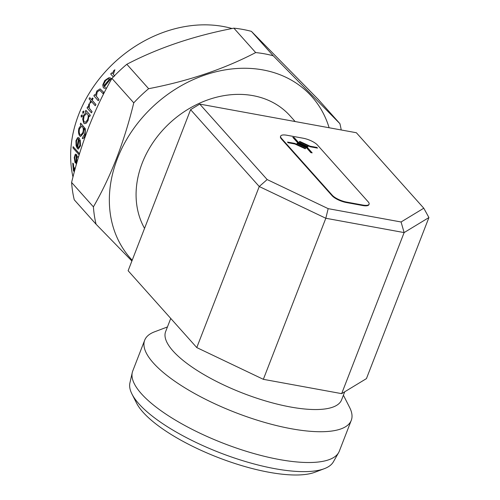 <?xml version="1.0" encoding="UTF-8"?>
<svg xmlns="http://www.w3.org/2000/svg" width="500" height="500" viewBox="0 0 500 500"><rect width="100%" height="100%" fill="white"/><g stroke="black" fill="none" stroke-linecap="round" stroke-linejoin="round"><path stroke-width="0.75" d="M144.55 228.369A92.456 74.894 -41.8 0 1 142.219 163.081A92.456 74.894 -41.8 0 1 210.825 98.856A92.456 74.894 -41.8 0 1 290.131 115.925L295.15 121.538M132.2 260.219A121.494 98.413 -41.8 0 1 117.419 158.544A121.494 98.413 -41.8 0 1 227.738 69.475A121.494 98.413 -41.8 0 1 329.113 127.75M131.894 261L96.069 224.225L74.262 199.812A135.625 109.862 -41.8 0 1 71.6 182.45C76.3 163.094 82.019 144.637 88.756 127.062C95.694 109.431 103.419 93.219 111.944 78.431A135.625 109.862 -41.8 0 1 126.831 64.281C158.344 47.85 194.019 35.812 233.869 28.163A135.625 109.862 -41.8 0 1 251.419 31.369L318.113 99.262L339.919 123.681A135.625 109.862 -41.8 0 1 341.231 129.969M339.919 123.681L273.225 55.781L251.419 31.369M233.869 28.163L255.675 52.575A135.625 109.862 -41.8 0 1 273.225 55.781M255.675 52.575C224.169 69.006 188.487 81.044 148.637 88.694L126.831 64.281M111.944 78.431L133.756 102.85A135.625 109.862 -41.8 0 1 148.637 88.694M133.756 102.85C129.119 121.988 123.4 140.45 116.594 158.231C109.75 175.681 102.025 191.894 93.406 206.863L71.6 182.45M83.825 111.062L82.762 111.613L82.775 113.287L83.756 112.725L83.825 111.062L83.825 112.737L82.844 113.3M82.188 114.856L81.169 115.412L81.219 117.094L82.163 116.525L82.188 114.856L82.231 116.538L81.287 117.106M114.619 76.106L113.306 74.231L114.887 69.794L113.775 70.588L112.362 73.581L111.719 72.862L112.369 73.525M114.887 69.794L113.381 74.25L114.125 75.462M109.913 77.719L111.287 78.469A120.725 97.794 138.2 0 0 104.4 86.688L104.331 86.675A120.806 97.856 -41.8 0 1 111.219 78.456L109.913 77.725L108.819 77.75L104.8 80.475L102.719 85L103.35 87.7L104.444 88.319L106.775 87.819M97.287 91.756L96.381 96.275L99.012 99.525A120.725 97.794 138.2 0 0 98.275 100.694L98.206 100.681A120.806 97.856 -41.8 0 1 98.944 99.519L96.312 96.263L97.287 91.756L99.838 90.294L102.981 93.562A120.806 97.856 -41.8 0 1 103.812 92.413L100.081 88.869L96.894 90.95L95.369 95.512L94.581 94.631A120.806 97.856 138.2 0 0 93.844 95.8L98.206 100.681M94.581 94.631L95.375 95.45M100.081 88.869L103.881 92.425A120.725 97.794 138.2 0 0 103.05 93.575L102.981 93.562M89.75 97.675A120.806 97.856 138.2 0 0 89.069 98.85L90.831 100.819A120.806 97.856 138.2 0 0 89.887 102.506L90.419 103.106A120.806 97.856 -41.8 0 1 91.369 101.419L95.194 105.706A120.806 97.856 -41.8 0 1 95.875 104.531L92.044 100.244A120.806 97.856 -41.8 0 1 93.044 98.569L92.506 97.969A120.806 97.856 138.2 0 0 91.512 99.644L89.75 97.675L91.531 99.606M92.506 97.969L93.106 98.581A120.725 97.794 138.2 0 0 92.112 100.256L95.938 104.544A120.725 97.794 138.2 0 0 95.262 105.719L95.194 105.706M91.412 101.469A120.725 97.794 138.2 0 0 90.487 103.119L90.419 103.106M89.494 103.431L89.213 108.106L92.069 111.638A120.725 97.794 138.2 0 0 91.469 112.831L91.406 112.819A120.806 97.856 -41.8 0 1 92.006 111.625L89.15 108.094L89.494 103.431L88.794 104.294L88.281 107.463L87.644 106.744A120.806 97.856 138.2 0 0 87.044 107.931L91.406 112.819M87.644 106.744L88.275 107.394M232.025 28.525A120.725 97.794 138.2 0 0 78.675 114.556A120.725 97.794 138.2 0 0 72.975 176.988M85.887 110.325L90.319 115.219A120.725 97.794 138.2 0 0 89.763 116.419L89.694 116.406A120.806 97.856 -41.8 0 1 90.25 115.206L85.887 110.325A120.806 97.856 138.2 0 0 85.331 111.525L86.137 112.425L83.519 115.406L82.706 119.131L83.719 123.106L84.669 123.7L86.275 123.125L88.019 120.5L88.944 115.562L89.694 116.406M89.006 115.575L88.081 120.512L86.337 123.138L84.669 123.7M84.056 115.988L86.756 113.506L87.525 113.975C88.462 115.381 88.456 117.338 87.5 119.856L85.5 122.256L84.181 121.9L83.462 119.975L84.056 115.988L83.525 119.987L84.181 121.9M167.444 326.95L154.544 331.825A110.794 34.619 21.2 0 0 144.681 340.213L132.738 371A110.794 34.619 21.2 0 0 132.269 372.537L129.913 382.925A109.231 34.131 21.2 0 0 131.981 394.075L136.569 403.113A101.244 31.637 21.2 0 0 269.019 472.262A101.244 31.637 21.2 0 0 314.85 472.262L324.331 468.681A109.231 34.131 21.2 0 0 333.375 461.838L338.644 452.581A110.794 34.619 21.2 0 0 339.331 451.131L351.275 420.344A110.794 34.619 21.2 0 0 349.644 407.494L343.406 395.2M131.981 394.075A109.231 34.131 21.2 0 0 274.887 468.681A109.231 34.131 21.2 0 0 324.331 468.681M132.269 372.537A110.794 34.619 21.2 0 0 279.312 459.519A110.794 34.619 21.2 0 0 338.644 452.581M144.681 340.213A110.794 34.619 21.2 0 0 186.575 388.856A110.794 34.619 21.2 0 0 291.256 428.731A110.794 34.619 21.2 0 0 351.275 420.344M170.744 318.438L165.637 331.6A94.369 29.488 21.2 0 0 201.319 373.038A94.369 29.488 21.2 0 0 290.481 406.994A94.369 29.488 21.2 0 0 341.6 399.85L344.731 391.781M267.162 179.562L328.162 208.65L401.069 221.981L423.781 208.206L428.919 217.55L404.131 232.587L325.819 218.263L259.244 186.519L190.594 109.663L199.744 104.094L267.162 179.562L259.244 186.519L196.775 347.575L128.125 270.725L190.594 109.663M423.781 208.206L356.362 132.738L199.744 104.094M401.069 221.981L404.131 232.587L341.662 393.644L263.35 379.325L196.775 347.575M328.162 208.65L325.819 218.263L263.35 379.325M428.919 217.55L366.444 378.612L341.662 393.644M281.562 138.463L281.375 138.938L332.119 195.744L332.3 195.269A11.463 3.581 21.2 0 0 346.569 202.075L362.881 205.056A11.463 3.581 21.2 0 0 369.094 204.188A11.463 3.581 21.2 0 0 368.194 201.838L317.45 145.031A11.463 3.581 21.2 0 0 303.188 138.225L286.869 135.244A11.463 3.581 21.2 0 0 280.663 136.113A11.463 3.581 21.2 0 0 281.562 138.463L332.3 195.269M281.375 138.938A11.463 3.581 -158.8 0 1 280.481 136.588L280.663 136.113M369.094 204.188L368.906 204.662A11.463 3.581 -158.8 0 1 362.7 205.531L362.881 205.056M346.569 202.075L346.388 202.544L362.7 205.531M346.388 202.544A11.463 3.581 -158.8 0 1 332.119 195.744M310.869 152.631L312.169 152.869L307.756 147.931L297.387 143.125L296.931 143.456L306.712 147.981L310.869 152.631M294.119 137.55L292.812 137.306L297.225 142.25L307.6 147.05L308.05 146.725L298.269 142.2L294.119 137.55L292.887 137.394M288.106 142.738L294.875 143.975L305.219 148.763L305.669 148.438L294.794 143.4L287.512 142.069L288.106 142.738M316.875 147.438L310.106 146.2L299.769 141.419L299.312 141.744L310.188 146.775L317.475 148.106L316.875 147.438L310.106 146.2M317.369 148.088L316.85 147.506M310.081 146.269L299.738 141.481L299.356 141.762M305.6 148.488L294.769 143.469L287.587 142.156M307.981 146.775L298.244 142.262L294.088 137.613M312.069 152.85L307.731 148L297.356 143.194L296.975 143.475M76.487 141.331L76.513 144.45L76.487 141.331C76.894 139.338 77.588 138.519 78.562 138.881A120.806 97.856 138.2 0 0 77.156 146.662L76.444 144.438M105.381 81.019L103.863 83.85L105.381 81.019C106.894 79.25 108.325 78.569 109.681 78.975A120.806 97.856 138.2 0 0 103.888 85.956L103.863 83.85M81.706 126.3L79.569 128.737C78.944 131.294 79.144 133.294 80.162 134.738L80.094 134.731C79.081 133.287 78.881 131.287 79.5 128.725L79.569 128.737M74.763 158.112L75.213 161.306L74.763 158.112C74.837 156.081 75.331 155.225 76.231 155.55A120.806 97.856 138.2 0 0 76.044 163.556L75.144 161.294M109.269 78.856L109.681 78.975M79.5 128.725L81.669 126.287L82.419 126.762C83.406 128.119 83.55 130.056 82.844 132.569L80.787 135.169L80.094 134.731M73 147.944L79.125 154.8A120.806 97.856 -41.8 0 1 79.256 153.519L73.131 146.669A120.806 97.856 138.2 0 0 73 147.944M79.706 140.644L79.881 145.438L78.319 147.812L77.669 147.394A120.806 97.856 -41.8 0 1 79.381 138.231L78.306 137.537L77.619 137.644L75.938 140.794L76.1 145.725L77.394 148.55L78.288 149.125L80.45 145.881L80.194 139.812L79.706 140.644M111.719 72.862A120.806 97.856 138.2 0 0 110.675 73.975L113.338 76.956M105.131 87.119L104.331 86.675M80.262 124.344L81.025 125.2L78.938 128.225C78.175 131.519 78.45 134.094 79.756 135.95L80.631 136.506L83.362 133.231L84.012 128.55C85.162 129.781 85.331 131.756 84.525 134.481L82.625 137.325A120.806 97.856 138.2 0 0 82.306 138.569C83.481 138.619 84.412 137.413 85.094 134.963L85.356 128.856L80.675 123.125A120.806 97.856 138.2 0 0 80.262 124.344M76.575 163.681A120.806 97.856 -41.8 0 1 76.856 154.863L75.263 154.306L74.225 157.575L75.025 162.625M75.912 154.194L75.263 154.306M77.825 156.475L77.431 157.325M75.169 168.725L73.606 166.981A120.806 97.856 -41.8 0 1 73.4 163.787L72.787 163.1A120.806 97.856 138.2 0 0 73.481 170.844L74.094 171.531A120.806 97.856 -41.8 0 1 73.725 168.306L74.919 169.638M73.131 146.669L79.325 153.531A120.725 97.794 138.2 0 0 79.194 154.806L79.125 154.8M79.381 138.231L79.444 138.244A120.725 97.794 138.2 0 0 77.737 147.406L77.669 147.394M78.306 137.537L79.444 138.244M80.45 145.881L78.288 149.125M80.194 139.812L80.512 145.894M83.362 133.231L80.631 136.506M83.856 128.306L83.431 133.244M82.306 138.569L82.369 138.581C83.556 138.619 84.481 137.419 85.156 134.975L85.094 134.963M85.356 128.856L85.156 134.975M80.675 123.125L85.419 128.869M76.856 154.863L76.925 154.875A120.725 97.794 138.2 0 0 76.644 163.444M75.331 154.319L76.925 154.875M73.606 166.981L75.181 168.675M73.4 163.787L73.469 163.8A120.725 97.794 138.2 0 0 73.681 166.994M72.787 163.1L73.469 163.8M74.094 171.531L74.169 171.544A120.725 97.794 138.2 0 1 73.806 168.394M96.069 224.225A135.625 109.862 -41.8 0 1 93.406 206.863"/></g></svg>
